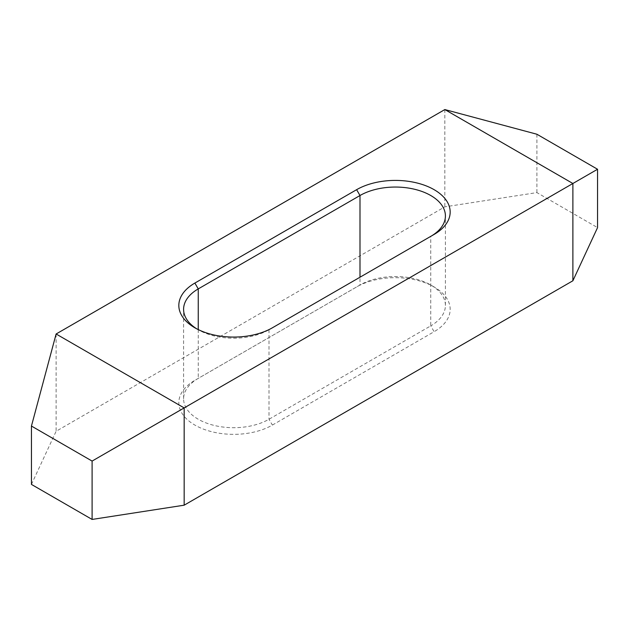 <?xml version="1.0" encoding="UTF-8"?>
<svg xmlns="http://www.w3.org/2000/svg" width="629" height="629" viewBox="0 0 629 629"><rect width="100%" height="100%" fill="white"/><g stroke="black" fill="none" stroke-linecap="round" stroke-linejoin="round"><path stroke-width="0.47" stroke-dasharray="3.15 2.36" d="M430.81 236.339A50.037 28.887 180 0 1 430.755 236.37L434.12 234.42L430.755 236.37L430.755 325.861L269.008 419.244A50.037 28.887 180 0 1 214.481 425.503A50.037 28.887 180 0 1 183.589 398.817A50.037 28.887 180 0 1 198.245 378.391L359.992 285.008A50.037 28.887 180 0 1 430.755 285.008A50.037 28.887 180 0 1 445.411 305.435A50.037 28.887 180 0 1 430.755 325.861L434.12 331.695L272.381 425.078A54.802 31.639 180 0 1 194.88 425.078A54.802 31.639 180 0 1 194.88 380.333L356.619 286.95A54.802 31.639 180 0 1 434.12 286.95A54.802 31.639 180 0 1 434.12 331.695M196.641 328.778A50.037 28.887 180 0 0 198.245 329.753A50.037 28.887 180 0 0 269.008 329.753L430.755 236.37M31.45 484.416L56.115 431.266L444.837 206.839L536.899 192.6L597.55 227.619M444.837 109.564L444.837 206.839M536.899 134.236L536.899 192.6M359.992 285.008L356.619 286.95L359.992 285.008L359.992 277.224M56.115 333.991L56.115 431.266M198.245 329.596L198.245 378.391M269.008 329.753L269.008 419.244L272.381 425.078M445.411 305.435L445.411 215.944M430.755 285.008L434.12 286.95M198.245 329.753L194.88 327.803M183.589 398.817L183.589 309.326"/><path stroke-width="0.94" d="M597.55 169.256L184.163 407.914L56.115 333.991L444.837 109.564L536.899 134.236L597.55 169.256L597.55 227.619L572.885 280.77L184.163 505.189L92.101 519.436L31.45 484.416L31.45 426.053L92.101 461.073L184.163 407.914L184.163 505.189M444.837 109.564L572.885 183.495L572.885 280.77M356.619 189.683A54.802 31.639 180 0 1 434.12 189.675A54.802 31.639 180 0 1 434.12 234.42L272.381 327.803A54.802 31.639 180 0 1 194.88 327.803A54.802 31.639 180 0 1 194.88 283.058L356.619 189.683L359.992 195.517A50.037 28.887 180 0 1 414.519 189.25A50.037 28.887 180 0 1 445.411 215.944A50.037 28.887 180 0 1 430.81 236.339M359.992 277.224L359.992 195.517L198.245 288.9L198.245 329.596M196.641 328.778A50.037 28.887 180 0 1 183.589 309.326A50.037 28.887 180 0 1 198.245 288.9L194.88 283.058M56.115 333.991L31.45 426.053M92.101 461.073L92.101 519.436"/></g></svg>
